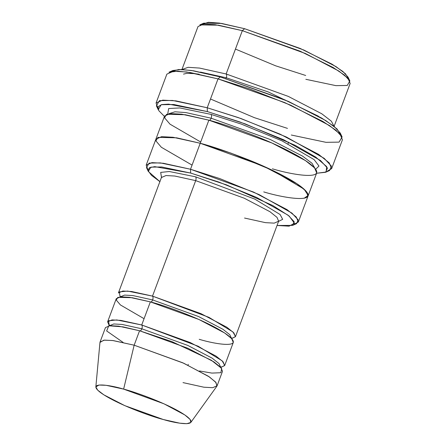 <?xml version="1.0" encoding="UTF-8"?>
<svg xmlns="http://www.w3.org/2000/svg" width="446" height="446" viewBox="0 0 446 446"><rect width="100%" height="100%" fill="white"/><g stroke="black" fill="none" stroke-linecap="round" stroke-linejoin="round"><path stroke-width="0.67" d="M161.658 176.861L118.413 292.938L122.828 291.026L131.631 291.511L152.51 296.111L201.046 313.689L226.791 327.197L233.849 332.861L235.455 336.702L231.619 338.559L235.494 336.591L232.996 331.98L208.979 317.368L152.51 296.111L195.688 180.63L244.218 198.202L269.964 211.716L277.027 217.38L278.633 221.216L277.027 217.38L269.964 211.716L244.218 198.202L195.688 180.63L174.804 176.031L166.007 175.546L161.586 177.458L166.007 175.546L174.804 176.031L195.688 180.63C196.257 178.829 196.212 177.558 195.543 176.806L169.318 171.515L160.688 172.407L161.53 177.62L160.688 172.407L169.318 171.515L195.543 176.806L254.895 199.15L280.082 214.498L282.669 219.326L278.572 221.383L282.669 219.326L280.082 214.498L254.895 199.15L195.543 176.806C196.212 177.558 196.257 178.829 195.688 180.63L152.51 296.111C153.179 296.858 153.223 298.134 152.649 299.935L198.526 316.526L222.989 329.315L229.802 334.712L231.48 338.402L229.802 334.712L222.989 329.315L198.526 316.526L152.649 299.935C153.223 298.134 153.179 296.858 152.51 296.111L127.556 291.071L119.327 291.913L120.085 296.858M171.37 71.527L178.734 69.481L191.367 70.462L220.318 76.941L288.423 101.415L325.708 120.52L336.936 128.866L340.744 134.854L340.276 133.081L334.26 126.525L321.694 118.073L284.81 99.848L220.318 76.941L218.016 78.892L284.732 102.586L322.893 121.446L335.888 130.187L342.11 136.967L339.072 142.123L326.004 142.33L291.288 135.015M325.619 172.279L329.555 170.55L331.467 166.174L324.192 158.341L286.326 136.989L241.002 118.541L207.223 107.759L207.362 111.584L240.02 122.009L283.829 139.838L320.434 160.476L327.464 168.053L325.619 172.279L316.571 173.271L326.126 172.028L326.695 166.631L315.813 157.154L295.185 145.34L245.233 123.893L207.362 111.584L168.594 104.135L161.692 104.587L158.051 106.689L158.77 110.653L164.412 116.384M190.659 173.065L218.813 182.052L256.578 197.422L288.133 215.217L294.193 221.746L292.604 225.392L277.038 225.475L289.08 226.172L294.46 223.262L289.142 216.02L272.818 205.561L226.596 184.906L190.659 173.065L154.74 166.642L149.404 167.696L147.994 170.578L151.489 175.356L159.997 181.712L148.306 171.442L150.843 167.144L161.731 166.971L190.659 173.065L190.52 169.246L190.659 173.065M292.604 225.392L296.54 223.658L298.196 219.867L291.89 213.076L259.076 194.579L219.794 178.59L190.52 169.246L253.612 192.092L287.079 209.653L296.261 217.018L298.346 222.008L294.048 224.332M202.3 24.218L208.455 22.3L219.376 23.086L244.631 28.717L303.843 50.036L336.005 66.616L345.477 73.785L348.438 78.858L348.042 77.108L342.857 71.46L332.025 64.174L300.225 48.463L244.631 28.717L242.329 30.668L300.152 51.201L333.218 67.547L344.485 75.123L349.876 80.999L347.239 85.465L335.916 85.643L305.833 79.304M226.139 73.975L288.311 96.408L321.778 113.78L331.372 121.201L334.065 126.369L331.372 121.201L321.778 113.78L288.311 96.408L226.139 73.975C226.808 74.722 226.852 75.993 226.284 77.794L268.308 91.971L318.422 116.189L268.308 91.971L226.284 77.794C226.852 75.993 226.808 74.722 226.139 73.975L199.529 68.071L188.134 67.318L181.979 69.504L188.134 67.318L199.529 68.071L226.139 73.975L242.329 30.668L226.139 73.975M333.965 126.736L350.155 83.43L348.07 78.44L338.893 71.076L305.421 53.509L242.329 30.668L215.189 24.686L203.75 24.056L198.007 26.543L181.817 69.849M200.466 72.085L226.284 77.794L200.466 72.085M217.102 385.779L222.498 371.345L220.898 367.504L213.835 361.845L188.089 348.332L139.553 330.759L134.157 345.193L182.693 362.765L208.438 376.279L215.502 381.943L217.102 385.779L212.686 387.697L203.883 387.206L183.005 382.607M123.626 389.118L163.955 403.803L184.834 414.953L190.141 419.485L190.843 422.418L186.863 423.683L179.76 423.182L163.314 419.519C176.778 423.65 200.867 427.441 186.774 416.358C171.498 404.94 135.495 392.028 123.626 389.118C110.162 384.987 86.072 381.196 100.166 392.285C115.447 403.697 151.445 416.609 163.314 419.519L124.774 405.637L103.862 394.849L97.73 390.189L95.845 386.905L98.99 385.037L106.159 385.316L123.626 389.118L134.157 345.193L123.626 389.118M190.843 422.418L216.89 386.18L216.026 382.568L209.497 376.993L183.797 363.261L134.157 345.193L112.66 340.51L103.834 340.17L99.96 342.461L95.845 386.905M141.716 324.983C142.38 325.731 142.43 327.007 141.856 328.808L187.733 345.399L212.196 358.188L219.008 363.585L220.686 367.275L219.008 363.585L212.196 358.188L187.733 345.399L141.856 328.808C142.43 327.007 142.38 325.731 141.716 324.983L116.763 319.944L108.534 320.786L109.292 325.725L107.62 321.811L112.035 319.899L120.833 320.384L141.716 324.983L190.247 342.556L215.992 356.07L223.056 361.734L224.661 365.569L220.826 367.432L224.695 365.458L222.197 360.847L198.186 346.241L141.716 324.983L150.352 301.886C151.155 302.265 151.924 301.619 152.649 299.935L132.947 295.587L124.596 295.09L120.292 296.835L124.596 295.09L132.947 295.587L152.649 299.935C151.924 301.619 151.155 302.265 150.352 301.886L141.716 324.983M109.499 325.703L113.802 323.963L122.154 324.454L141.856 328.808L122.154 324.454L113.802 323.963L109.499 325.703M123.096 342.405L106.65 330.943L108.757 325.797L122.973 326.851L139.553 330.759C140.362 331.138 141.126 330.486 141.856 328.808C141.126 330.486 140.362 331.138 139.553 330.759L171.911 341.608L211.415 360.296L221.662 368.441L220.865 372.717L211.867 373.085L199.468 370.96M144.069 318.689L120.442 304.964L116.261 300.063L117.828 297.365L132.139 297.694L150.352 301.886L129.468 297.287L120.671 296.802L116.25 298.714L107.62 321.811M331.64 168.644L342.433 139.771L340.025 134.012L329.438 125.521L290.814 105.25L249.08 88.709L218.016 78.892L207.223 107.759L238.287 117.582L280.021 134.123L318.639 154.388L329.232 162.885L331.64 168.644L327.135 171.247M211.025 114.388C211.694 115.135 211.744 116.412 211.17 118.212L270.382 139.537L302.544 156.117L312.022 163.286L314.976 168.359L312.022 163.286L302.544 156.117L270.382 139.537L211.17 118.212C211.744 116.412 211.694 115.135 211.025 114.388L179.766 107.932L168.688 108.534L167.718 113.936L168.688 108.534L179.766 107.932L211.025 114.388L241.347 124.105L281.939 140.83L314.107 159.612L318.979 166.046L315.679 169.257L318.979 166.046L314.107 159.612L281.939 140.83L241.347 124.105L211.025 114.388M168.839 113.719L174.988 111.795L185.915 112.582L211.17 118.212L185.915 112.582L174.988 111.795L168.839 113.719M200.7 142.006L169.993 124.166L164.552 117.794L166.592 114.287L185.19 114.717L208.867 120.164C209.67 120.543 210.44 119.896 211.17 118.212C210.44 119.896 209.67 120.543 208.867 120.164L190.52 169.246L200.232 143.261L263.33 166.107L296.796 183.674L305.978 191.033L308.019 196.134M298.346 222.008L308.058 196.023L305.973 191.033L296.796 183.674L263.324 166.107L200.232 143.261L208.867 120.164L181.723 114.187L170.283 113.552L164.541 116.038L155.905 139.135L161.647 136.649L173.087 137.284L200.232 143.261L176.555 137.808L157.956 137.385L155.922 140.891L161.357 147.264L192.064 165.104L161.357 147.264L155.922 140.891L157.956 137.385L176.555 137.814L200.232 143.261C211.85 146.282 227.828 151.757 248.154 159.679C267.907 167.545 290.77 178.662 301.273 186.841C323.824 204.575 285.278 198.509 263.731 191.903M308.063 196.023L316.699 172.931L314.614 167.936L305.432 160.577L271.96 143.01L208.867 120.164C220.486 123.185 236.464 128.66 256.79 136.582C276.542 144.454 299.405 155.565 309.909 163.743C332.465 181.483 293.914 175.417 272.372 168.805M224.661 365.569L233.297 342.472L231.691 338.637L224.628 332.972L198.883 319.459L150.352 301.886C164.959 305.465 209.269 321.36 228.073 335.409C245.423 349.056 215.769 344.39 199.2 339.3M155.866 139.247L161.653 136.649L173.093 137.284L200.232 143.261L231.067 153.162L272.294 170.244L304.055 189.137L308.197 195.376L304.1 198.292M147.91 169.692L146.193 165.12L151.935 162.634L163.375 163.264L190.52 169.246L160.432 162.907L149.109 163.085L146.472 167.551L148.306 171.442M210.495 99.001L254.365 117.655L287.48 128.387M288.634 142.107L288.01 143.774M157.767 107.921L156.078 103.004L162.701 100.133L175.902 100.863L207.223 107.759L218.016 78.892L186.696 71.99L173.494 71.26L166.871 74.131L156.078 103.004M188.006 365.202L188.262 364.349M100.06 342.021L104.475 340.108L113.278 340.593L134.157 345.193L139.553 330.759L118.675 326.16L109.878 325.669L105.457 327.587L100.06 342.021M226.284 77.794L225.938 78.546M305.688 75.48L275.606 65.802L235.449 49.082M242.329 30.668L244.631 28.717L221.601 23.432L203.75 23.159L199.814 24.892L218.378 25.171L242.329 30.668M158.23 109.699L161.173 104.715L173.801 104.515L207.362 111.584L207.223 107.759L172.502 100.445L159.439 100.651L156.395 105.808L158.23 109.699M218.016 78.892L220.318 76.941L193.597 70.808L181.371 69.487L172.886 70.496L168.95 72.224L177.731 71.182L190.375 72.547L218.016 78.892M235.455 336.702L278.633 221.216L274.212 223.134L265.415 222.643L244.536 218.044M340.276 133.081L342.11 136.967M348.042 77.108L349.876 80.999M183.49 74.114L186.729 73.361L194.528 73.612L199.133 74.214M220.653 367.365L221.032 366.818M109.532 325.134L109.465 325.792M231.446 338.492L231.825 337.951M120.331 296.261L120.258 296.919M146.193 165.12L155.91 139.135M278.633 221.216L278.722 220.837"/></g></svg>
